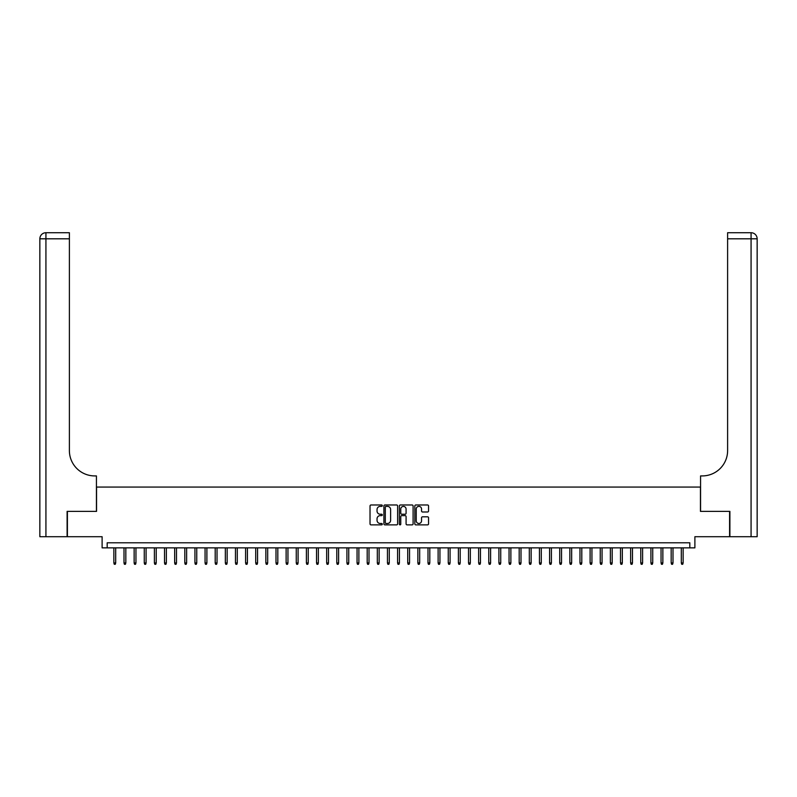 <?xml version="1.0" encoding="UTF-8"?>
<svg xmlns="http://www.w3.org/2000/svg" width="797" height="797" viewBox="0 0 797 797"><rect width="100%" height="100%" fill="white"/><g stroke="black" fill="none" stroke-linecap="round" stroke-linejoin="round"><path stroke-width="1.2" d="M382.291 505.677A0.697 0.697 0 0 0 381.594 504.979L371.023 504.979A0.996 0.996 0 0 0 370.027 505.975L370.027 523.878A0.996 0.996 0 0 0 371.023 524.874L381.594 524.874A0.697 0.697 0 0 0 382.291 524.177A0.697 0.697 0 0 0 381.594 523.48L380.229 523.48A3.178 3.178 0 0 1 377.041 520.302L377.041 518.807A3.178 3.178 0 0 1 380.229 515.619L381.594 515.619A0.697 0.697 0 0 0 382.291 514.922A0.697 0.697 0 0 0 381.594 514.234L380.229 514.234A3.178 3.178 0 0 1 377.041 511.046L377.041 509.552A3.178 3.178 0 0 1 380.229 506.374L381.594 506.374A0.697 0.697 0 0 0 382.291 505.677M427.571 511.993A0.996 0.996 0 0 0 428.557 510.997L428.557 505.975A0.996 0.996 0 0 0 427.571 504.979L415.835 504.979A0.996 0.996 0 0 0 414.838 505.975L414.838 523.878A0.996 0.996 0 0 0 415.835 524.874L427.571 524.874A0.996 0.996 0 0 0 428.557 523.878L428.557 517.811A0.996 0.996 0 0 0 427.571 516.815L422.54 516.815A0.996 0.996 0 0 0 421.553 517.811L421.553 520.82A2.66 2.66 0 0 1 418.893 523.48A2.66 2.66 0 0 1 416.233 520.82L416.233 509.034A2.66 2.66 0 0 1 418.893 506.374A2.66 2.66 0 0 1 421.553 509.034L421.553 510.997A0.996 0.996 0 0 0 422.54 511.993L427.571 511.993M689.813 547.858L694.884 547.858L694.884 536.71L729.594 536.71L729.594 511.375L700.453 511.375L700.453 487.057L96.547 487.057L96.547 511.375L67.406 511.375L67.406 536.71L102.116 536.71L102.116 547.858L689.813 547.858L689.813 542.787L107.187 542.787L107.187 547.858M397.633 505.975A0.996 0.996 0 0 0 396.637 504.979L384.901 504.979A0.996 0.996 0 0 0 383.905 505.975L383.905 523.878A0.996 0.996 0 0 0 384.901 524.874L396.637 524.874A0.996 0.996 0 0 0 397.633 523.878L397.633 505.975M400.363 504.979L412.099 504.979A0.996 0.996 0 0 1 413.095 505.975L413.095 523.878A0.996 0.996 0 0 1 412.099 524.874L407.078 524.874A0.996 0.996 0 0 1 406.081 523.878L406.081 516.615A0.996 0.996 0 0 0 405.085 515.619L401.758 515.619A0.996 0.996 0 0 0 400.761 516.615L400.761 524.177A0.697 0.697 0 0 1 400.064 524.874A0.697 0.697 0 0 1 399.367 524.177L399.367 505.975A0.996 0.996 0 0 1 400.363 504.979M385.997 506.374A0.697 0.697 0 0 0 385.3 507.071L385.3 522.782A0.697 0.697 0 0 0 385.997 523.48L387.432 523.48A3.178 3.178 0 0 0 390.62 520.302L390.62 509.552A3.178 3.178 0 0 0 387.432 506.374L385.997 506.374M406.081 509.084A2.66 2.66 0 0 0 403.421 506.424A2.66 2.66 0 0 0 400.761 509.084L400.761 513.238A0.996 0.996 0 0 0 401.758 514.234L405.085 514.234A0.996 0.996 0 0 0 406.081 513.238L406.081 509.084M115.695 562.951L115.286 564.276L114.28 564.276L113.871 562.951L115.695 562.951L115.695 547.858M113.871 562.951L113.871 547.858M67.107 511.375L96.437 511.375L96.437 475.919L94.723 475.919A25.335 25.335 0 0 1 69.389 450.584L69.389 238.811L45.927 238.811L45.927 536.71L67.107 536.71L67.107 511.375M45.927 536.71L39.85 536.71L39.85 238.811A6.077 6.077 0 0 1 45.927 232.724L69.389 232.724L69.389 238.811M94.723 475.919A25.335 25.335 0 0 1 69.389 450.584M45.927 232.724A6.077 6.077 0 0 0 39.85 238.811L45.927 238.811L45.927 232.724M729.893 511.375L700.563 511.375L700.563 475.919L702.277 475.919A25.335 25.335 0 0 0 727.611 450.584L727.611 232.724L751.073 232.724A6.077 6.077 0 0 1 757.15 238.811L757.15 536.71L729.893 536.71L729.893 511.375M702.277 475.919A25.335 25.335 0 0 0 727.611 450.584M751.073 536.71L751.073 238.811L757.15 238.811A6.077 6.077 0 0 0 751.073 232.724L751.073 238.811L727.611 238.811M125.826 562.951L125.418 564.276L124.412 564.276L124.003 562.951L125.826 562.951L125.826 547.858M124.003 562.951L124.003 547.858M135.958 562.951L135.55 564.276L134.544 564.276L134.135 562.951L135.958 562.951L135.958 547.858M134.135 562.951L134.135 547.858M146.09 562.951L145.692 564.276L144.675 564.276L144.267 562.951L146.09 562.951L146.09 547.858M144.267 562.951L144.267 547.858M156.222 562.951L155.823 564.276L154.807 564.276L154.399 562.951L156.222 562.951L156.222 547.858M154.399 562.951L154.399 547.858M166.354 562.951L165.955 564.276L164.939 564.276L164.531 562.951L166.354 562.951L166.354 547.858M164.531 562.951L164.531 547.858M176.486 562.951L176.087 564.276L175.071 564.276L174.663 562.951L176.486 562.951L176.486 547.858M174.663 562.951L174.663 547.858M186.628 562.951L186.219 564.276L185.203 564.276L184.804 562.951L186.628 562.951L186.628 547.858M184.804 562.951L184.804 547.858M196.759 562.951L196.351 564.276L195.335 564.276L194.936 562.951L196.759 562.951L196.759 547.858M194.936 562.951L194.936 547.858M206.891 562.951L206.483 564.276L205.467 564.276L205.068 562.951L206.891 562.951L206.891 547.858M205.068 562.951L205.068 547.858M217.023 562.951L216.615 564.276L215.598 564.276L215.2 562.951L217.023 562.951L217.023 547.858M215.2 562.951L215.2 547.858M227.155 562.951L226.746 564.276L225.74 564.276L225.332 562.951L227.155 562.951L227.155 547.858M225.332 562.951L225.332 547.858M237.287 562.951L236.878 564.276L235.872 564.276L235.464 562.951L237.287 562.951L237.287 547.858M235.464 562.951L235.464 547.858M247.419 562.951L247.01 564.276L246.004 564.276L245.596 562.951L247.419 562.951L247.419 547.858M245.596 562.951L245.596 547.858M257.551 562.951L257.152 564.276L256.136 564.276L255.727 562.951L257.551 562.951L257.551 547.858M255.727 562.951L255.727 547.858M267.682 562.951L267.284 564.276L266.268 564.276L265.859 562.951L267.682 562.951L267.682 547.858M265.859 562.951L265.859 547.858M277.814 562.951L277.416 564.276L276.4 564.276L275.991 562.951L277.814 562.951L277.814 547.858M275.991 562.951L275.991 547.858M287.956 562.951L287.548 564.276L286.531 564.276L286.123 562.951L287.956 562.951L287.956 547.858M286.123 562.951L286.123 547.858M298.088 562.951L297.68 564.276L296.663 564.276L296.265 562.951L298.088 562.951L298.088 547.858M296.265 562.951L296.265 547.858M308.22 562.951L307.811 564.276L306.795 564.276L306.397 562.951L308.22 562.951L308.22 547.858M306.397 562.951L306.397 547.858M318.352 562.951L317.943 564.276L316.927 564.276L316.529 562.951L318.352 562.951L318.352 547.858M316.529 562.951L316.529 547.858M328.484 562.951L328.075 564.276L327.059 564.276L326.66 562.951L328.484 562.951L328.484 547.858M326.66 562.951L326.66 547.858M338.615 562.951L338.207 564.276L337.201 564.276L336.792 562.951L338.615 562.951L338.615 547.858M336.792 562.951L336.792 547.858M348.747 562.951L348.339 564.276L347.333 564.276L346.924 562.951L348.747 562.951L348.747 547.858M346.924 562.951L346.924 547.858M358.879 562.951L358.471 564.276L357.464 564.276L357.056 562.951L358.879 562.951L358.879 547.858M357.056 562.951L357.056 547.858M369.011 562.951L368.613 564.276L367.596 564.276L367.188 562.951L369.011 562.951L369.011 547.858M367.188 562.951L367.188 547.858M379.143 562.951L378.744 564.276L377.728 564.276L377.32 562.951L379.143 562.951L379.143 547.858M377.32 562.951L377.32 547.858M389.275 562.951L388.876 564.276L387.86 564.276L387.452 562.951L389.275 562.951L389.275 547.858M387.452 562.951L387.452 547.858M399.417 562.951L399.008 564.276L397.992 564.276L397.583 562.951L399.417 562.951L399.417 547.858M397.583 562.951L397.583 547.858M409.548 562.951L409.14 564.276L408.124 564.276L407.725 562.951L409.548 562.951L409.548 547.858M407.725 562.951L407.725 547.858M419.68 562.951L419.272 564.276L418.256 564.276L417.857 562.951L419.68 562.951L419.68 547.858M417.857 562.951L417.857 547.858M429.812 562.951L429.404 564.276L428.387 564.276L427.989 562.951L429.812 562.951L429.812 547.858M427.989 562.951L427.989 547.858M439.944 562.951L439.536 564.276L438.529 564.276L438.121 562.951L439.944 562.951L439.944 547.858M438.121 562.951L438.121 547.858M450.076 562.951L449.667 564.276L448.661 564.276L448.253 562.951L450.076 562.951L450.076 547.858M448.253 562.951L448.253 547.858M460.208 562.951L459.799 564.276L458.793 564.276L458.385 562.951L460.208 562.951L460.208 547.858M458.385 562.951L458.385 547.858M470.34 562.951L469.941 564.276L468.925 564.276L468.516 562.951L470.34 562.951L470.34 547.858M468.516 562.951L468.516 547.858M480.471 562.951L480.073 564.276L479.057 564.276L478.648 562.951L480.471 562.951L480.471 547.858M478.648 562.951L478.648 547.858M490.603 562.951L490.205 564.276L489.189 564.276L488.78 562.951L490.603 562.951L490.603 547.858M488.78 562.951L488.78 547.858M500.735 562.951L500.337 564.276L499.32 564.276L498.912 562.951L500.735 562.951L500.735 547.858M498.912 562.951L498.912 547.858M510.877 562.951L510.469 564.276L509.452 564.276L509.044 562.951L510.877 562.951L510.877 547.858M509.044 562.951L509.044 547.858M521.009 562.951L520.6 564.276L519.584 564.276L519.186 562.951L521.009 562.951L521.009 547.858M519.186 562.951L519.186 547.858M531.141 562.951L530.732 564.276L529.716 564.276L529.318 562.951L531.141 562.951L531.141 547.858M529.318 562.951L529.318 547.858M541.273 562.951L540.864 564.276L539.848 564.276L539.449 562.951L541.273 562.951L541.273 547.858M539.449 562.951L539.449 547.858M551.404 562.951L550.996 564.276L549.99 564.276L549.581 562.951L551.404 562.951L551.404 547.858M549.581 562.951L549.581 547.858M561.536 562.951L561.128 564.276L560.122 564.276L559.713 562.951L561.536 562.951L561.536 547.858M559.713 562.951L559.713 547.858M571.668 562.951L571.26 564.276L570.253 564.276L569.845 562.951L571.668 562.951L571.668 547.858M569.845 562.951L569.845 547.858M581.8 562.951L581.402 564.276L580.385 564.276L579.977 562.951L581.8 562.951L581.8 547.858M579.977 562.951L579.977 547.858M591.932 562.951L591.533 564.276L590.517 564.276L590.109 562.951L591.932 562.951L591.932 547.858M590.109 562.951L590.109 547.858M602.064 562.951L601.665 564.276L600.649 564.276L600.241 562.951L602.064 562.951L602.064 547.858M600.241 562.951L600.241 547.858M612.196 562.951L611.797 564.276L610.781 564.276L610.372 562.951L612.196 562.951L612.196 547.858M610.372 562.951L610.372 547.858M622.337 562.951L621.929 564.276L620.913 564.276L620.514 562.951L622.337 562.951L622.337 547.858M620.514 562.951L620.514 547.858M632.469 562.951L632.061 564.276L631.045 564.276L630.646 562.951L632.469 562.951L632.469 547.858M630.646 562.951L630.646 547.858M642.601 562.951L642.193 564.276L641.177 564.276L640.778 562.951L642.601 562.951L642.601 547.858M640.778 562.951L640.778 547.858M652.733 562.951L652.325 564.276L651.308 564.276L650.91 562.951L652.733 562.951L652.733 547.858M650.91 562.951L650.91 547.858M662.865 562.951L662.456 564.276L661.45 564.276L661.042 562.951L662.865 562.951L662.865 547.858M661.042 562.951L661.042 547.858M672.997 562.951L672.588 564.276L671.582 564.276L671.174 562.951L672.997 562.951L672.997 547.858M671.174 562.951L671.174 547.858M683.129 562.951L682.72 564.276L681.714 564.276L681.305 562.951L683.129 562.951L683.129 547.858M681.305 562.951L681.305 547.858"/></g></svg>
